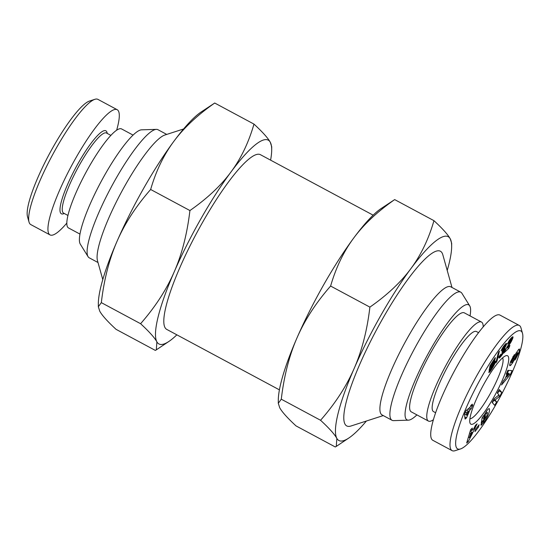 <?xml version="1.0" encoding="UTF-8"?>
<svg xmlns="http://www.w3.org/2000/svg" width="550" height="550" viewBox="0 0 550 550"><rect width="100%" height="100%" fill="white"/><g stroke="black" fill="none" stroke-linecap="round" stroke-linejoin="round"><path stroke-width="0.82" d="M98.003 262.522L89.238 257.819A72.689 14.046 -61.8 0 1 88.076 256.685A72.689 14.046 -61.8 0 1 115.583 179.231A72.689 14.046 -61.8 0 1 156.386 129.374A72.689 14.046 -61.8 0 1 157.967 129.711L166.739 134.42M88.076 256.685L80.279 244.117A65.258 12.609 -61.8 0 1 104.974 174.591A65.258 12.609 -61.8 0 1 141.611 129.828L156.386 129.374M416.921 414.893A65.258 12.609 -61.8 0 1 408.389 420.172L393.614 420.626A72.689 14.046 -61.8 0 1 392.033 420.289A72.689 14.046 -61.8 0 1 418.378 341.701A72.689 14.046 -61.8 0 1 460.763 292.181A72.689 14.046 -61.8 0 1 461.924 293.315L469.721 305.882A65.258 12.609 -61.8 0 1 470.037 315.906M460.763 292.181L450.766 286.818A72.689 14.046 118.2 0 0 408.382 336.339A72.689 14.046 118.2 0 0 382.03 414.92L392.033 420.289M408.389 420.172A65.258 12.609 -61.8 0 1 430.623 349.319A65.258 12.609 -61.8 0 1 469.721 305.882M102.781 279.565L97.467 260.618A72.689 14.046 -61.8 0 1 125.579 184.594A72.689 14.046 -61.8 0 1 164.856 135.025L183.59 128.975M373.141 215.167L260.452 154.701A99.124 19.154 118.2 0 0 202.647 222.228A99.124 19.154 118.2 0 0 166.719 329.388L279.407 389.854M383.261 415.58L350.921 426.023A99.124 19.154 -61.8 0 1 382.614 318.794A99.124 19.154 -61.8 0 1 442.819 254.76L451.997 287.478M502.556 357.899A34.691 6.703 -61.8 0 1 489.5 394.976A34.691 6.703 -61.8 0 1 469.893 418.77M428.409 421.059L411.269 411.861A56.169 10.856 -61.8 0 1 431.626 351.134A56.169 10.856 -61.8 0 1 464.379 312.874L481.518 322.066A56.169 10.856 118.2 0 0 448.766 360.332A56.169 10.856 118.2 0 0 428.409 421.059A56.169 10.856 118.2 0 0 433.366 419.767M483.189 326.913A56.169 10.856 118.2 0 0 481.518 322.066M519.53 350.109L518.485 353.526L515.611 359.081L514.841 360.051L515.976 356.922C517.172 355.011 517.722 353.567 517.632 352.571L516.409 354.337L514.642 358.868A5.218 1.011 -61.8 0 1 512.786 362.56L510.682 365.365L509.857 365.723L509.644 365.193L510.565 361.604L514.408 354.558L513.528 357.411C512.215 359.528 511.603 361.151 511.699 362.271L512.978 360.491L514.786 355.864A5.218 1.011 -61.8 0 1 515.996 353.279L518.698 349.374L519.441 348.982L519.53 350.109L518.519 349.559M518.485 353.526L517.681 353.1M484.234 416.481L483.478 418.385L485.437 415.553L485.1 417.484L481.229 423.094L482.164 417.656L483.587 415.594L483.622 416.192L486.386 411.317C487.774 409.337 488.757 408.464 489.342 408.684C490.016 411.015 488.434 415.346 484.598 421.678L481.154 425.274A6.442 1.244 -61.8 0 1 481.058 425.164A6.442 1.244 -61.8 0 1 481.016 424.318L483.134 421.156A2.612 0.502 118.2 0 0 483.147 421.547A2.612 0.502 118.2 0 0 483.189 421.596A2.612 0.502 118.2 0 0 483.533 421.444L486.888 415.766L487.451 412.603L485.678 413.971L484.234 416.481L483.636 416.158M478.569 332.674L476.444 331.533A45.43 8.779 118.2 0 0 449.948 362.478A45.43 8.779 118.2 0 0 433.482 411.592L435.614 412.734M484.962 382.195A38.823 7.501 118.2 0 0 469.941 422.799A38.823 7.501 118.2 0 0 493.522 397.719A38.823 7.501 118.2 0 0 505.938 355.719A38.823 7.501 118.2 0 0 484.962 382.195M522.5 333.355L520.981 327.944A71.039 13.729 118.2 0 0 519.255 325.442L499.978 315.095A71.039 13.729 118.2 0 0 458.556 363.488A71.039 13.729 118.2 0 0 432.802 440.289L452.086 450.636A71.039 13.729 118.2 0 0 455.125 450.684L460.474 448.958A66.907 12.925 -61.8 0 1 481.862 376.578A66.907 12.925 -61.8 0 1 522.5 333.355A66.907 12.925 -61.8 0 1 496.623 403.336A66.907 12.925 -61.8 0 1 460.474 448.958M519.255 325.442A71.039 13.729 118.2 0 0 477.833 373.835A71.039 13.729 118.2 0 0 452.086 450.636M79.963 234.094L68.482 227.934A56.169 10.856 -61.8 0 1 88.839 167.207A56.169 10.856 -61.8 0 1 121.591 128.941L133.079 135.108M67.932 215.456L63.559 213.104A45.43 8.779 -61.8 0 1 80.025 163.989A45.43 8.779 -61.8 0 1 106.521 133.038L110.894 135.389M107.291 133.451L107.016 132.481A47.08 9.096 118.2 0 0 78.416 162.896A47.08 9.096 118.2 0 0 63.367 213.826L64.329 213.517M66.811 223.087A71.039 13.729 -61.8 0 1 50.023 234.905A71.039 13.729 -61.8 0 1 75.776 158.104A71.039 13.729 -61.8 0 1 117.198 109.711A71.039 13.729 -61.8 0 1 116.634 130.233M50.023 234.905L30.745 224.558A71.039 13.729 -61.8 0 1 29.019 222.056A71.039 13.729 -61.8 0 1 56.492 147.757A71.039 13.729 -61.8 0 1 94.875 99.316A71.039 13.729 -61.8 0 1 97.914 99.364L117.198 109.711M94.875 99.316L89.526 101.042A66.907 12.925 118.2 0 0 53.377 146.664A66.907 12.925 118.2 0 0 27.5 216.645L29.019 222.056M353.719 238.026C343.674 251.529 335.974 267.534 330.612 286.048C315.899 302.864 304.7 320.127 297.021 337.831A115.644 22.344 -61.8 0 1 323.661 284.831A115.644 22.344 -61.8 0 1 353.719 238.026A115.644 22.344 -61.8 0 1 381.095 208.56L394.673 199.595C377.355 211.688 363.701 224.496 353.719 238.026M278.293 403.288L278.3 400.139A115.644 22.344 -61.8 0 1 297.021 337.831C289.279 355.499 284.034 375.959 281.284 399.197L278.293 403.288L279.723 407.756C281.992 411.916 287.423 417.959 296.017 425.899L335.287 446.971L336.27 446.414L336.854 438.412C334.538 434.204 329.106 428.161 320.554 420.269C335.184 403.583 346.383 386.327 354.152 368.486C361.934 350.659 367.18 330.199 369.889 307.12C387.104 295.123 400.757 282.315 410.85 268.682A115.644 22.344 118.2 0 0 380.793 315.487A115.644 22.344 118.2 0 0 354.152 368.486A115.644 22.344 118.2 0 0 336.854 438.412A115.644 22.344 118.2 0 0 348.865 437.999A115.644 22.344 118.2 0 0 366.41 421.025M101.324 302.637L98.326 306.728L98.34 303.579A115.644 22.344 -61.8 0 1 117.054 241.271A115.644 22.344 -61.8 0 1 143.694 188.272A115.644 22.344 -61.8 0 1 173.752 141.467C163.653 155.086 155.953 171.098 150.652 189.482C136.022 206.167 124.823 223.431 117.054 241.271C109.278 259.098 104.032 279.558 101.324 302.637L140.594 323.709C155.306 306.886 166.506 289.63 174.185 271.927C181.926 254.251 187.172 233.798 189.922 210.554C207.247 198.461 220.901 185.653 230.883 172.123A115.644 22.344 118.2 0 0 200.826 218.928A115.644 22.344 118.2 0 0 174.185 271.927A115.644 22.344 118.2 0 0 156.887 341.853A115.644 22.344 118.2 0 0 168.905 341.44A115.644 22.344 118.2 0 0 176.859 334.833M173.752 141.467A115.644 22.344 -61.8 0 1 201.135 112.001L214.713 103.029C197.498 115.026 183.844 127.834 173.752 141.467M270.593 160.146A115.644 22.344 118.2 0 0 271.7 149.861A115.644 22.344 118.2 0 0 270.277 142.244A115.644 22.344 118.2 0 0 230.883 172.123C240.928 158.627 248.627 142.615 253.983 124.101C262.577 132.041 268.008 138.084 270.277 142.244L271.707 146.713L271.7 149.861M98.326 306.728L99.756 311.197C102.073 315.397 107.504 321.447 116.05 329.333L155.327 350.405L156.31 349.855L156.887 341.853C154.619 337.693 149.181 331.643 140.594 323.709M150.652 189.482L189.922 210.554M214.713 103.029L253.983 124.101M447.219 270.435A115.644 22.344 118.2 0 0 451.66 246.421A115.644 22.344 118.2 0 0 450.244 238.803A115.644 22.344 118.2 0 0 410.85 268.682C420.949 255.062 428.649 239.058 433.95 220.667C442.496 228.553 447.927 234.603 450.244 238.803L451.674 243.272L451.66 246.421M369.889 307.12L330.612 286.048M320.554 420.269L281.284 399.197M433.95 220.667L394.673 199.595M501.022 354.09L501.078 355.039L502.501 352.887L503.064 351.003L501.875 352.192L504.515 346.617L502.707 349.264L501.105 350.728L501.806 349.236L504.295 345.311L506.481 343.351L506.055 345.51L504.474 348.411L505.099 348.178L505.079 348.865L503.834 351.993L499.627 357.803L498.871 357.899L498.974 356.661L501.022 354.09M490.978 368.589L492.422 367.146L493.13 364.664L489.101 370.446L490.029 365.716L495.282 357.582L495.186 359.088L491.631 364.595L491.377 365.908L495 360.821L495.392 361.377L494.691 363.88L490.208 371.436L488.73 372.268L490.978 368.589M464.482 414.288L466.063 410.575L470.099 407.268L470.917 405.336L472.34 404.174L471.522 406.106L472.746 405.096L471.116 408.918L469.893 409.929L466.503 417.89L465.073 419.066L464.482 414.288M499.421 351.072L496.987 361.171L495.866 362.904L498.286 352.825L499.421 351.072M512.916 337.796L511.246 341.639L507.299 347.937L509.933 345.476L508.757 348.391L503.697 353.127L510.744 340.787L510.95 339.962L510.599 340.031L509.011 342.739L507.437 344.025L509.149 340.636L512.229 337.033L512.916 336.799L512.916 337.796L511.933 337.267M479.126 424.744L478.349 427.329L474.918 431.626L475.688 429.048L479.126 424.744M475.42 425.349L477.125 423.823L468.339 441.519L466.661 443.025L470.663 429.605L472.395 428.058L471.563 430.739L473.743 428.787L475.42 425.349M506.199 374.186L507.87 370.322L512.071 370.652L510.421 374.461L501.531 384.973L503.229 381.047L504.934 379.081L507.072 374.138L506.199 374.186M495.041 400.022L496.65 401.851L494.704 405.364L492.119 402.428L494.113 398.839L498.981 394.914L497.331 393.044L499.276 389.531L501.861 392.459L499.785 396.199L495.041 400.022L493.824 399.369M499.366 357.988L498.85 357.713M499.393 357.974L498.843 357.686M499.627 357.803L498.85 357.383M499.922 357.541L498.905 356.998M500.28 357.177L499.07 356.531M500.706 356.709L499.462 356.043M500.878 356.517L499.62 355.843M501.291 356.022L500.019 355.341M501.689 355.513L500.892 355.053M502.067 354.991L501.442 354.654M502.425 354.461L501.82 354.138M502.638 354.124L502.026 353.794M503.058 353.444L502.404 353.093M503.456 352.729L502.734 352.344M503.834 351.993L503.002 351.546M503.958 351.739L503.058 351.257M504.302 351.01L502.645 350.123M504.598 350.309L503.044 349.477M504.838 349.669L503.456 348.927M504.921 349.429L503.594 348.714M505.079 348.865L503.876 348.219M505.147 348.466L504.714 348.232M505.147 348.418L504.749 348.205M504.474 348.411L503.931 348.123M504.804 347.882L504.206 347.559M505.223 347.174L504.474 346.775M505.587 346.493L504.027 345.654M505.732 346.211L504.226 345.407M506.055 345.51L504.735 344.795M506.316 344.843L505.223 344.259M506.33 344.795L505.257 344.218M506.509 344.231L505.691 343.791M506.584 343.798L506.034 343.502M502.707 349.264L501.992 348.879M502.776 349.099L502.067 348.721M503.106 348.329L502.473 347.985M503.422 347.71L502.831 347.387M503.697 347.27L503.106 346.947M504.096 346.748L503.47 346.411M504.295 346.548L503.628 346.191M504.487 346.493L503.711 346.074M502.899 350.989L502.418 350.728M503.064 351.003L502.439 350.673M500.864 354.998L500.466 354.784M489.081 372.433L488.737 372.247M489.129 372.412L488.757 372.212M489.376 372.274L488.888 372.006M489.692 372.006L489.087 371.683M489.851 371.841L489.197 371.491M490.208 371.436L489.479 371.044M490.627 370.899L489.823 370.473M490.703 370.796L489.892 370.363M491.074 370.274L490.229 369.82M491.501 369.655L490.621 369.181M491.968 368.94L491.384 368.624M492.174 368.617L491.659 368.335M492.642 367.868L492.147 367.606M493.061 367.159L492.546 366.884M493.446 366.479L492.862 366.169M493.79 365.832L493.082 365.454M494.065 365.283L493.144 364.788M494.395 364.567L492.669 363.639M494.691 363.88L493.082 363.014M494.931 363.227L493.474 362.443M495.076 362.801L493.735 362.079M495.241 362.244L494.099 361.632M495.344 361.769L494.422 361.268M495.392 361.377L494.711 361.006M495.385 361.082L494.952 360.848M491.377 365.908L490.284 365.324M491.631 364.595L490.978 364.244M495.186 359.088L494.539 358.737M490.971 367.757L489.754 367.104M491.164 367.324L489.851 366.616M491.48 366.644L490.002 365.853M491.7 366.238L490.208 365.441M492.112 365.551L491.686 365.331M492.195 365.427L491.762 365.193M492.594 364.884L492.092 364.609M492.903 364.581L492.298 364.258M493.027 364.533L492.346 364.169M466.503 417.89L464.812 416.989M469.893 409.929L468.057 408.939M471.116 408.918L469.281 407.935M471.522 406.106L470.766 405.701M466.723 415.195L468.469 411.091L466.421 412.768L466.723 415.195L464.585 414.047M466.421 412.768L465.369 412.204M468.469 411.091L466.634 410.107M496.987 361.171L496.361 360.841M512.751 338.346L511.493 337.666M513.006 337.343L512.318 336.978M513.006 337.288L512.366 336.944M512.999 336.978L512.648 336.786M509.011 342.739L508.234 342.32M509.197 342.32L508.441 341.914M509.568 341.55L508.846 341.158M509.898 340.959L509.183 340.574M510.235 340.45L509.513 340.065M510.599 340.031L509.822 339.611M510.819 339.873L509.96 339.412M508.757 348.391L507.519 347.731M507.299 347.937L506.639 347.586M507.623 347.407L506.969 347.05M508.014 346.782L507.361 346.431M508.179 346.534L507.519 346.177M508.571 345.923L507.911 345.572M509.114 345.104L508.447 344.74M509.163 345.029L508.489 344.671M509.678 344.238L509.004 343.874M510.139 343.509L509.465 343.145M510.558 342.829L509.877 342.464M510.922 342.21L510.228 341.832M511.246 341.639L510.531 341.254M511.473 341.227L510.723 340.828M511.851 340.478L510.943 339.996M512.188 339.769L510.414 338.821M512.476 339.082L510.922 338.25M512.518 338.986L510.998 338.168M478.349 427.329L477.448 426.841M471.563 430.739L470.498 430.169M468.339 441.519L467.28 440.956M469.418 437.635L472.017 432.328L470.704 433.496L469.418 437.635L468.428 437.106M470.704 433.496L469.672 432.939M472.017 432.328L470.154 431.331M507.072 374.138L506.378 373.766M507.478 373.031L508.668 370.384M510.421 374.461L507.561 372.928M509.321 374.021L507.973 374.089L506.688 377.059L509.321 374.021L506.846 372.687M506.688 377.059L505.979 376.674M507.973 374.089L506.571 373.333M484.014 422.531L482.68 421.816M485.1 417.484L484.371 417.092M483.478 418.385L482.164 417.684M513.872 356.984L513.061 356.544M510.682 365.365L509.678 364.822M512.497 363.034L510.448 361.941M496.65 401.851L493.487 399.967M499.785 396.199L498.348 395.429M497.64 393.388L499.001 390.926L498.692 390.576M501.861 392.459L499.001 390.926M492.429 402.779L493.797 400.317M484.598 421.678L483.759 421.231M513.528 357.411L512.786 357.012M512.786 362.56L511.995 362.134M514.642 358.868L513.789 358.408M516.409 354.337L515.659 353.932M486.056 411.806L487.355 412.507M168.905 341.44L156.31 349.855M348.865 437.999L336.27 446.414M511.699 362.271L510.544 361.652"/></g></svg>
